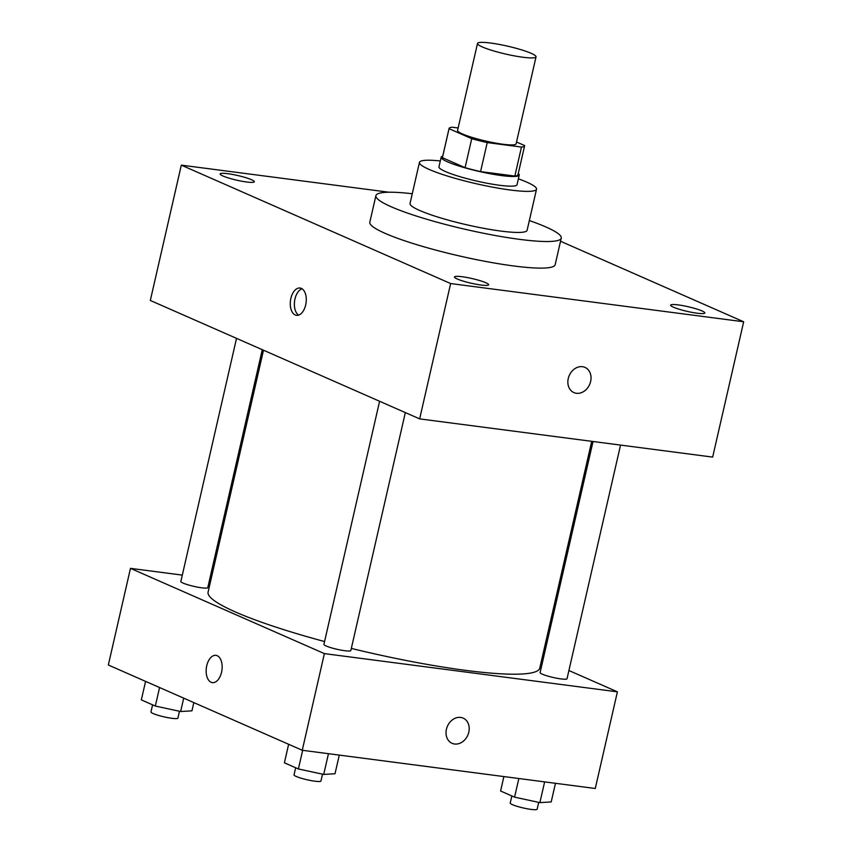 <?xml version="1.0" encoding="UTF-8"?>
<svg xmlns="http://www.w3.org/2000/svg" width="852" height="852" viewBox="0 0 852 852"><rect width="100%" height="100%" fill="white"/><g stroke="black" fill="none" stroke-linecap="round" stroke-linejoin="round"><path stroke-width="1.28" d="M522.926 57.244A30.022 4.068 -167.1 0 1 492.509 50.577A30.022 4.068 -167.1 0 1 477.503 43.441A30.022 4.068 -167.1 0 1 507.675 46.178A30.022 4.068 -167.1 0 1 536.036 56.839A30.022 4.068 -167.1 0 1 522.926 57.244M536.036 56.839L516.11 143.839A30.022 4.068 -167.1 0 1 503 144.244A30.022 4.068 -167.1 0 1 472.583 137.566A30.022 4.068 -167.1 0 1 457.577 130.431L477.503 43.441M480.581 171.593A38.755 5.25 -167.1 0 1 465.085 167.663L442.412 157.695L449.057 128.695L471.731 138.674A38.755 5.25 -167.1 0 0 487.216 142.593L480.581 171.593L514.842 176.066A38.755 5.25 -167.1 0 0 517.973 174.788L524.619 145.788A38.755 5.25 -167.1 0 0 524.63 145.564L516.525 142.007M458.142 127.981L452.21 127.204A38.755 5.25 -167.1 0 0 449.068 128.482A38.755 5.25 -167.1 0 0 449.057 128.695M487.216 142.593L521.477 147.066A38.755 5.25 -167.1 0 0 524.619 145.788M465.085 167.663L471.731 138.674M514.842 176.066L521.477 147.066M442.412 157.695A38.755 5.25 -167.1 0 1 442.433 157.482L449.068 128.482M442.731 156.15A40.033 5.421 12.9 0 0 441.176 157.194A40.033 5.421 12.9 0 0 447.641 161.88A40.033 5.421 12.9 0 0 490.869 173.872A40.033 5.421 12.9 0 0 519.219 175.065A40.033 5.421 12.9 0 0 518.282 173.457M519.219 175.065L517.015 184.735A40.033 5.421 -167.1 0 1 499.538 185.267A40.033 5.421 -167.1 0 1 445.426 171.55A40.033 5.421 -167.1 0 1 438.961 166.864L441.176 157.194M440.314 160.953A60.045 8.126 12.9 0 0 419.45 162.391A60.045 8.126 12.9 0 0 429.152 169.431A60.045 8.126 12.9 0 0 493.99 187.408A60.045 8.126 12.9 0 0 536.526 189.208A60.045 8.126 12.9 0 0 518.367 178.824M419.45 162.391L410.046 203.468A60.045 8.126 12.9 0 0 419.748 210.508A60.045 8.126 12.9 0 0 484.586 228.485A60.045 8.126 12.9 0 0 527.111 230.285L536.526 189.208M412.272 193.745A95.083 12.865 12.9 0 0 375.902 195.651A95.083 12.865 12.9 0 0 391.26 206.791A95.083 12.865 12.9 0 0 493.915 235.258A95.083 12.865 12.9 0 0 561.255 238.102A95.083 12.865 12.9 0 0 529.337 220.561M561.255 238.102L555.174 264.684A95.083 12.865 -167.1 0 1 513.66 265.962A95.083 12.865 -167.1 0 1 385.168 233.373A95.083 12.865 -167.1 0 1 369.811 222.234L375.902 195.651M702.005 310.927A17.53 2.375 -167.1 0 1 704.828 312.982A17.53 2.375 -167.1 0 1 687.213 311.385A17.53 2.375 -167.1 0 1 670.652 305.154A17.53 2.375 -167.1 0 1 683.07 305.676A17.53 2.375 -167.1 0 1 702.005 310.927M485.821 282.736A17.53 2.375 -167.1 0 1 488.654 284.792A17.53 2.375 -167.1 0 1 471.028 283.183A17.53 2.375 -167.1 0 1 454.467 276.953A17.53 2.375 -167.1 0 1 466.885 277.486A17.53 2.375 -167.1 0 1 485.821 282.736M251.5 179.708A17.53 2.375 -167.1 0 1 254.333 181.764A17.53 2.375 -167.1 0 1 236.718 180.166A17.53 2.375 -167.1 0 1 220.146 173.936A17.53 2.375 -167.1 0 1 232.575 174.458A17.53 2.375 -167.1 0 1 251.5 179.708M389.013 192.232L181.316 165.139L450.644 283.556L743.668 321.779L560.531 241.254M181.316 165.139L150.325 300.458L419.653 418.886L712.666 457.098L743.668 321.779M419.653 418.886L450.644 283.556M290.862 298.424A13.76 7.87 -82.6 0 0 296.496 315.325A13.76 7.87 -82.6 0 0 306.081 302.694A13.76 7.87 -82.6 0 0 300.053 288.029A13.76 7.87 -82.6 0 0 290.862 298.424M302.045 288.775A13.76 7.87 -82.6 0 0 294.973 298.956A13.76 7.87 -82.6 0 0 298.605 315.112M584.983 367.393A13.76 11.129 -66.3 0 1 590.202 382.985A13.76 11.129 -66.3 0 1 576.399 393.283A13.76 11.129 -66.3 0 1 573.907 392.591A13.76 11.129 -66.3 0 1 569.253 375.519A13.76 11.129 -66.3 0 1 584.983 367.393A13.76 11.129 -66.3 0 1 590.212 382.985A13.76 11.129 -66.3 0 1 576.399 393.283A13.76 11.129 -66.3 0 1 573.907 392.591M591.725 441.325L539.785 668.074A170.144 23.036 -167.1 0 1 465.512 670.354A170.144 23.036 -167.1 0 1 351.333 648.415M324.569 641.545A170.144 23.036 -167.1 0 1 208.09 592.108L263.492 350.225M593.024 441.496L540.104 672.558A13.813 1.874 12.9 0 0 553.15 677.468A13.813 1.874 12.9 0 0 567.027 678.724L620.544 445.085M262.278 349.682L207.781 587.624A13.813 1.874 -167.1 0 1 201.754 587.816A13.813 1.874 -167.1 0 1 187.76 584.749A13.813 1.874 -167.1 0 1 180.858 581.458L236.526 338.361M405.339 412.592L350.843 650.534A13.813 1.874 -167.1 0 1 344.815 650.715A13.813 1.874 -167.1 0 1 330.821 647.648A13.813 1.874 -167.1 0 1 323.92 644.368L379.598 401.271M182.307 575.111L130.473 568.359L324.388 653.612L617.402 691.835L568.912 670.513M543.161 659.192L541.947 658.649M211.126 578.87L209.826 578.7M324.388 653.612L302.258 750.271L108.332 665.007L130.473 568.359M221.552 672.239A13.76 7.87 97.4 0 1 212.372 682.622A13.76 7.87 97.4 0 1 206.344 667.957A13.76 7.87 97.4 0 1 215.929 655.337A13.76 7.87 97.4 0 1 221.552 672.239M302.258 750.271L595.271 788.494L617.402 691.835M454.574 744.009A13.76 11.129 -66.3 0 1 452.082 743.317A13.76 11.129 -66.3 0 1 447.428 726.234A13.76 11.129 -66.3 0 1 463.158 718.119A13.76 11.129 -66.3 0 1 468.376 733.71A13.76 11.129 -66.3 0 1 454.574 744.009M463.158 718.119A13.76 11.129 -66.3 0 1 468.376 733.71A13.76 11.129 -66.3 0 1 454.563 744.009A13.76 11.129 -66.3 0 1 452.071 743.317M212.372 682.622A13.76 7.87 97.4 0 1 206.344 667.957A13.76 7.87 97.4 0 1 215.929 655.337M503.883 776.577L500.582 790.997L514.576 797.152L539.891 802.616L551.201 801.934L555.472 783.297M514.576 797.152L518.847 778.526M539.891 802.616L544.63 781.891M538.709 802.36L537.143 809.219A13.813 1.874 -167.1 0 1 531.115 809.4A13.813 1.874 -167.1 0 1 517.121 806.333A13.813 1.874 -167.1 0 1 510.22 803.053L511.839 795.949M288.636 744.286L284.398 762.806L298.392 768.962L323.707 774.425L335.017 773.733L339.288 755.106M298.392 768.962L302.662 750.324M323.707 774.425L328.457 753.69M322.525 774.17L320.959 781.018A13.813 1.874 -167.1 0 1 314.931 781.209A13.813 1.874 -167.1 0 1 300.937 778.142A13.813 1.874 -167.1 0 1 294.036 774.851L295.665 767.758M145.575 681.387L141.336 699.897L155.33 706.052L180.635 711.516L191.956 710.834L193.841 702.602M155.33 706.052L159.569 687.543M180.635 711.516L183.702 698.15M179.463 711.26L177.898 718.119A13.813 1.874 -167.1 0 1 171.859 718.3A13.813 1.874 -167.1 0 1 157.876 715.233A13.813 1.874 -167.1 0 1 150.964 711.952L152.593 704.849"/></g></svg>
